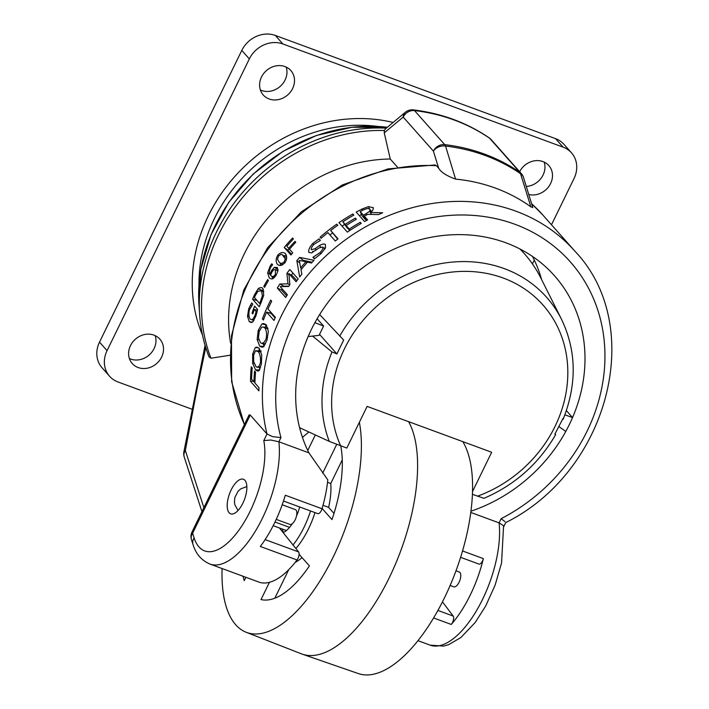 <?xml version="1.0" encoding="UTF-8"?>
<svg xmlns="http://www.w3.org/2000/svg" width="709" height="709" viewBox="0 0 709 709"><rect width="100%" height="100%" fill="white"/><g stroke="black" fill="none" stroke-linecap="round" stroke-linejoin="round"><path stroke-width="1.06" d="M269.145 98.985A18.416 16.156 138.4 0 0 290.522 91.913A18.416 16.156 138.4 0 0 290.832 70.554A18.416 16.156 138.4 0 0 266.327 70.696A18.416 16.156 138.4 0 0 263.269 95.006A18.416 16.156 138.4 0 0 269.145 98.985M260.38 89.972A18.416 16.156 138.4 0 0 261.594 90.477A18.416 16.156 138.4 0 0 280.764 85.86A18.416 16.156 138.4 0 0 286.179 67.089M528.772 194.496A18.416 16.156 138.4 0 0 549.058 186.157A18.416 16.156 138.4 0 0 548.819 165.56A18.416 16.156 138.4 0 0 519.644 171.711M526.282 186.44A18.416 16.156 138.4 0 0 544.166 162.095M138.158 367.546A18.416 16.156 138.4 0 0 159.534 360.473A18.416 16.156 138.4 0 0 159.844 339.115A18.416 16.156 138.4 0 0 135.339 339.257A18.416 16.156 138.4 0 0 132.282 363.566A18.416 16.156 138.4 0 0 138.158 367.546M129.392 358.532A18.416 16.156 138.4 0 0 130.616 359.038A18.416 16.156 138.4 0 0 149.785 354.42A18.416 16.156 138.4 0 0 155.191 335.649M191.882 409.182L118.004 381.974A26.313 23.078 -41.6 0 1 109.611 376.284A26.313 23.078 -41.6 0 1 107.059 350.636L249.338 58.918A26.313 23.078 -41.6 0 1 282.864 43.958L563.097 147.153A26.313 23.078 -41.6 0 1 571.489 152.843A26.313 23.078 -41.6 0 1 574.042 178.5L551.478 224.771M571.489 152.843L563.947 144.335A26.313 23.078 138.4 0 0 555.555 138.645L275.322 35.45A26.313 23.078 138.4 0 0 241.787 50.41L99.508 342.128A26.313 23.078 138.4 0 0 102.061 367.776L109.611 376.284M534.276 260.026L532.406 263.872M283.494 501.015L317.8 513.644A5.264 2.287 -69.8 0 0 322.01 508.752L285.31 495.245A78.947 34.307 110.2 0 1 260.327 546.462L297.027 559.977A5.264 2.287 -69.8 0 0 298.604 551.93L265.131 539.611M433.589 617.947L451.252 624.452A78.947 34.307 -69.8 0 0 483.361 558.621L462.543 550.955M460.611 557.327L478.992 564.089A5.264 2.287 -69.8 0 0 483.361 558.621M442.46 601.861L453.175 616.041L437.923 610.431M451.252 624.452A5.264 2.287 -69.8 0 0 453.175 616.041M450.135 585.466L453.831 586.83A7.896 3.43 -69.8 0 0 458.758 582.878A7.896 3.43 -69.8 0 0 460.664 574.184A7.896 3.43 -69.8 0 0 459.281 572.012L455.993 570.798M284.105 262.091L285.293 258.847L282.297 254.753L281.181 254.247L278.61 255.896L277.449 259.193L279.062 262.082L281.154 263.695L284.105 262.091L285.018 262.711M286.631 257.837L282.474 254.877M283.875 255.869L286.339 255.275M280.578 265.512L280.108 263.057M277.866 255.054C280.569 252.253 283.113 251.81 285.488 253.733C287.207 256.454 286.994 259.521 284.85 262.933L281.349 265.361L279.328 265.467L277.405 264.395C275.606 261.621 275.766 258.51 277.866 255.054L278.788 255.683M284.983 253.264L285.488 253.733M267.63 279.559L268.445 280.472A184.198 161.572 138.4 0 0 264.625 287.322L263.81 286.401A184.198 161.572 -41.6 0 1 267.63 279.559M264.882 286.844L263.81 286.401M253.308 321.257L252.803 319.927M256.853 312.66L255.745 316.409L252.643 322.072L251.11 322.506L249.249 321.647L247.476 316.232L248.797 308.548L251.722 302.947L252.794 304.161A184.198 161.572 138.4 0 0 252.714 304.383L249.462 309.718C248.549 313.484 248.744 316.56 250.047 318.935L251.243 319.635L252.652 319.458L254.939 315.638L256.171 311.455L254.442 309.496A184.198 161.572 138.4 0 0 252.812 313.927L252.032 313.05A184.198 161.572 -41.6 0 1 254.628 306.12L257.562 309.416L256.853 312.66M253.042 313.281L252.032 313.05M257.385 310.25L254.442 309.496M257.075 311.685L256.171 311.455M254.203 319.768L252.652 319.458M251.651 305.552L250.286 305.207M263.464 296.22L262.374 295.821L261.497 290.832L260.877 290.415L263.792 291.523M263.81 291.709L261.497 290.832L257.952 291.186L255.258 295.653A184.198 161.572 138.4 0 0 254.425 297.558L259.591 303.381A184.198 161.572 -41.6 0 1 260.425 301.476L262.374 295.821M260.602 303.7L259.591 303.381M262.17 290.903L263.491 289.821M260.389 304.179L259.724 303.425M258.094 288.838C259.831 287.455 261.399 287.269 262.809 288.297L263.721 295.228L261.16 302.424A184.198 161.572 138.4 0 0 259.29 306.758L252.581 299.198A184.198 161.572 -41.6 0 1 254.434 294.909L258.094 288.838L262.534 290.495M262.117 287.819L262.809 288.297M257.03 300.501L252.581 299.198M274.738 277.139L273.488 276.483L275.26 274.72L275.535 269.633L277.928 271.006M277.919 271.06L275.792 269.837L273.834 269.704L272.141 271.671L270.528 275.225L271.777 276.35L273.488 276.483M277.343 270.67L278.008 270.04M272.752 278.841L271.964 276.448M274.365 267.39L277.361 267.453L277.937 270.962L275.987 275.562L272.93 278.752L271.255 278.938L269.26 277.919L267.639 272.814L270.359 265.653L271.769 263.792L272.637 264.767A184.198 161.572 138.4 0 0 272.566 264.865L270.927 266.841C269.385 269.721 269.03 272.265 269.881 274.489L271.733 270.306L274.365 267.39L277.972 269.482M270.643 274.879L269.881 274.489M291.505 254.301L287.898 250.242A178.943 156.955 -41.6 0 1 289.201 248.708M292.578 238.038L293.375 238.933A184.198 161.572 138.4 0 0 286.826 246.191L288.714 248.318A184.198 161.572 -41.6 0 1 294.988 241.37L295.777 242.256A184.198 161.572 138.4 0 0 289.511 249.213L292.737 252.856A184.198 161.572 138.4 0 0 290.929 254.983L284.22 247.423A184.198 161.572 -41.6 0 1 292.578 238.038M287.898 250.242L284.22 247.423M289.644 249.063L288.714 248.318M250.25 415.075L267.018 433.979L263.792 440.599A68.418 29.725 110.2 0 1 239.234 529.72A68.418 29.725 110.2 0 1 194.124 537.936L192.609 533.257L250.25 415.075L249.134 414.862L192.042 531.918A10.529 10.529 0 0 0 191.492 539.788A10.529 8.295 -18 0 1 192.609 533.257A10.529 2.154 -154 0 1 192.042 531.918M523.543 177.587A10.529 8.242 162.8 0 0 523.517 177.489A10.529 8.242 162.8 0 0 520.521 173.67A33843.769 8201.632 90.9 0 1 530.873 206.833L532.796 207.551M530.873 206.833A184.198 161.572 138.4 0 0 455.568 179.102A34189.132 19341.36 -46.8 0 0 445.553 146.063A199.575 175.061 -41.6 0 1 520.521 173.67A10.529 4.936 124.4 0 0 519.839 172.296A199.991 175.424 138.4 0 0 444.72 144.636L414.526 110.595A199.991 175.424 -41.6 0 1 489.653 138.264L519.839 172.296A10.529 9.235 138.4 0 1 521.337 173.616L491.151 139.576A10.529 9.235 138.4 0 0 489.653 138.264A10.529 4.936 124.4 0 0 489.219 137.874C466.735 122.604 441.432 113.272 413.329 109.904A10.529 3.979 96.7 0 1 414.526 110.595A10.529 9.235 138.4 0 0 403.208 117.082L433.394 151.114A10.529 8.242 -17.2 0 1 445.553 146.063A10.529 3.979 96.7 0 0 444.72 144.636A10.529 9.235 138.4 0 0 433.394 151.114A45412.939 19732.799 110.2 0 1 438.703 168.281C441.122 172.322 446.741 175.921 455.568 179.102M244.428 424.514A184.198 161.572 -41.6 0 1 268.746 248.283A184.198 161.572 -41.6 0 1 436.381 165.676L438.703 168.281M373.342 208.251L373.049 207.436C373.67 208.925 372.863 210.6 370.621 212.478L382.692 212.789A184.198 161.572 138.4 0 0 378.588 214.579L367.829 214.348A184.198 161.572 138.4 0 0 364.293 216.165L367.625 219.923A184.198 161.572 138.4 0 0 364.568 221.562L356.184 212.115A184.198 161.572 -41.6 0 1 362.139 208.978L368.538 206.594L373.262 207.799M338.042 238.836A184.198 161.572 138.4 0 0 335.286 240.98L327.895 232.641A184.198 161.572 138.4 0 0 321.088 238.268L320.096 237.152A184.198 161.572 -41.6 0 1 336.775 224.168L337.768 225.294A184.198 161.572 138.4 0 0 330.651 230.496L338.042 238.836M301.848 274.215A184.198 161.572 138.4 0 0 299.668 276.989L296.841 260.664A184.198 161.572 -41.6 0 1 299.641 257.402L314.016 260.336A184.198 161.572 138.4 0 0 311.49 263.021A1932.034 418.337 -146.3 0 0 307.538 262.135A184.198 161.572 138.4 0 0 301.006 269.73A1932.034 687.048 48 0 0 301.848 274.215M275.367 317.322A184.198 161.572 138.4 0 0 273.984 320.441L266.593 312.111A184.198 161.572 138.4 0 0 263.376 320.06L262.383 318.935A184.198 161.572 -41.6 0 1 270.705 300.075L271.698 301.201A184.198 161.572 138.4 0 0 267.967 308.982L275.367 317.322M252.643 354.181L255.258 347.552L256.853 347.144L259.139 348.27L261.727 354.837L261.382 364.036L259.131 370.665L257.801 371.091L255.586 369.956L252.67 363.363L252.643 354.181L253.84 354.225M251.243 366.757L252.236 367.874A184.198 161.572 138.4 0 0 251.58 379.271L253.937 381.929A184.198 161.572 -41.6 0 1 254.558 371.02L255.55 372.136A184.198 161.572 138.4 0 0 254.93 383.055L258.971 387.601A184.198 161.572 138.4 0 0 258.918 390.845L250.534 381.389A184.198 161.572 -41.6 0 1 251.243 366.757M258.209 330.429L261.913 323.933L263.642 323.552L266.185 324.713L268.374 331.218L266.947 340.276L263.606 346.825L261.851 347.215L259.654 346.089L257.145 339.522L258.209 330.429L259.485 330.651M289.777 269.5L298.161 278.956A184.198 161.572 138.4 0 0 296.096 281.748L288.873 273.603L289.866 284.717A184.198 161.572 138.4 0 0 288.687 286.471L280.152 286.596L287.375 294.74A184.198 161.572 138.4 0 0 285.7 297.496L277.316 288.04A184.198 161.572 -41.6 0 1 279.78 284.017L287.987 283.83L286.915 273.39A184.198 161.572 -41.6 0 1 289.777 269.5M311.286 249.701L315.044 248.77L319.422 245.571C322.161 244.002 324.164 243.639 325.431 244.481L325.413 248.061L321.124 253.574L314.344 258.909L312.944 257.332A184.198 161.572 -41.6 0 1 313.121 257.145L319.972 252.661C322.303 250.162 323.277 248.301 322.879 247.095L319.201 247.84L311.552 252.909L308.84 252.422C308.22 250.188 309.514 247.219 312.731 243.497L319.059 238.844L320.388 240.342A184.198 161.572 138.4 0 0 320.202 240.511L313.874 244.428C311.827 246.679 310.967 248.442 311.286 249.701L311.348 249.754M361.244 223.424A184.198 161.572 138.4 0 0 347.348 232.118L338.964 222.661A184.198 161.572 -41.6 0 1 352.86 213.967L353.853 215.093A184.198 161.572 138.4 0 0 342.855 221.837L345.15 224.425A184.198 161.572 -41.6 0 1 355.395 218.115L356.388 219.232A184.198 161.572 138.4 0 0 346.143 225.551L349.253 229.051A184.198 161.572 -41.6 0 1 360.252 222.307L361.244 223.424M346.143 225.551L349.519 230.655M342.855 221.837L347.525 228.404A178.943 156.955 -41.6 0 1 347.756 228.254M342.057 226.153A178.943 156.955 -41.6 0 1 344.468 224.549M360.899 223.619L360.252 222.307M350.016 230.328L349.253 229.051M356.051 219.427L355.395 218.115M347.525 228.404L345.15 224.425M353.507 215.288L352.86 213.967M323.898 248.23L325.564 247.671M312.359 252.555L312.882 251.252M320.379 240.351L319.059 238.844M314.734 258.652L313.121 257.145M314.521 258.794L312.944 257.332M291.355 275.189A178.943 156.955 -41.6 0 1 292.923 273.054M283.715 286.533A178.943 156.955 -41.6 0 1 283.928 286.188L288.9 286.152M286.675 295.883L281.544 290.096A178.943 156.955 -41.6 0 1 282.235 288.944M296.867 280.693L292.799 276.111L288.873 273.603M288.962 274.675L286.915 273.39M289.768 284.858L287.987 283.83M283.928 286.188L279.78 284.017M281.544 290.096L277.316 288.04M265.99 339.168C266.983 334.71 266.655 330.997 264.989 328.028L263.199 327.017L261.772 327.133L259.184 331.493L258.493 337.865L260.495 342.713L261.656 343.386L263.978 342.491L265.99 339.168M264.758 327.363L266.478 325.094M264.156 346.178L262.871 343.555M266.371 324.944L261.913 323.933M258.971 339.753L257.145 339.522M253.175 381.07L250.534 381.389M254.965 381.823L253.937 381.929M260.425 362.928C260.841 358.399 260.168 354.642 258.404 351.655L255.462 350.804L253.618 355.253L253.68 361.687L255.958 366.553L257.048 367.227L258.998 366.305L260.425 362.928M261.151 350.946L255.462 350.804M258.581 350.769L259.521 348.775M259.981 369.034L259.015 367.235M258.643 347.818L255.258 347.552M254.203 363.345L252.67 363.363M269.854 313.103A178.943 156.955 -41.6 0 1 270.43 311.765M275.083 317.942L271.148 313.502L266.593 312.111M263.677 319.263L262.383 318.935M307.041 262.693L305.942 261.772L299.313 260.38L300.66 267.913A184.198 161.572 -41.6 0 1 305.942 261.772M301.795 268.773L300.66 267.913M302.592 261.063A178.943 156.955 -41.6 0 1 303.23 260.336L312.182 262.277M301.511 269.101L301.396 268.472M303.23 260.336L299.641 257.402M299.765 262.924L296.841 260.664M330.651 230.496L337.697 239.101M329.969 234.989A178.943 156.955 -41.6 0 1 332.494 233.022M337.581 225.418L336.775 224.168M369.85 211.149L369.868 209.031L367.271 208.481L363.274 209.979A184.198 161.572 138.4 0 0 360.207 211.557L363.363 215.111A184.198 161.572 -41.6 0 1 366.066 213.719L369.85 211.149L371.099 214.384M371.099 212.097L369.868 209.031M363.363 215.111L365.241 219.382L362.086 215.828L360.207 211.557M370.656 210.928L372.163 210.972M359.357 215.687A178.943 156.955 -41.6 0 1 361.519 214.535M364.293 216.165L366.331 220.614M371.365 214.393L370.621 212.478M386.299 128.152A167.395 146.825 138.4 0 0 199.601 314.309C200.603 329.171 203.74 343.36 209.031 356.866L210.963 358.205L230 355.244M210.963 358.205A167.253 146.71 -41.6 0 1 384.331 130.491L385.625 128.746M263.792 440.599L270.82 440.023L278.903 441.787L280.95 437.595L272.486 436.62L267.018 433.979A184.198 161.572 138.4 0 1 361.652 229.113A184.198 161.572 138.4 0 1 574.786 251.057C646.697 326.14 608.783 471.485 505.721 522.604L505.73 522.595M504.994 521.611L501.13 518.678L499.083 522.87A78.947 34.307 110.2 0 1 477.999 608.074A78.947 34.307 110.2 0 1 430.106 645.146L443.666 646.094L448.691 644.658L460.894 637.533L475.198 622.484L485.683 606.027L495.095 585.164L501.555 563.026L503.585 525.741L499.083 522.87L470.803 512.456M244.933 480.33A18.416 8.003 110.2 0 1 243.763 501.263A18.416 8.003 110.2 0 1 230.664 513.821A18.416 8.003 110.2 0 1 229.521 493.774A18.416 8.003 110.2 0 1 243.391 479.257A18.416 8.003 110.2 0 1 244.933 480.33M230.638 343.316A152.621 133.877 -41.6 0 1 390.251 159.011L397.439 167.12M384.331 130.491L384.243 132.875A13214.271 5741.854 110.2 0 1 385.944 140.24L389.144 154.163A10665.416 4634.325 110.2 0 1 390.251 159.011M194.124 537.936A10.529 8.295 -18 0 0 193.008 544.459C195.799 553.862 201.445 560.394 209.926 564.063L258.856 582.08A78.947 34.307 -69.8 0 0 297.027 559.977M322.01 508.752A78.947 34.307 -69.8 0 0 327.788 479.851L308.902 452.838A152.621 133.877 -41.6 0 1 308.123 336.571A152.621 133.877 -41.6 0 1 314.902 322.684A152.621 133.877 -41.6 0 1 554.518 275.792A152.621 133.877 -41.6 0 1 572.544 417.557A152.621 133.877 -41.6 0 1 565.773 431.453L558.719 426.446M209.926 564.063A78.947 34.307 -69.8 0 0 257.819 527A78.947 34.307 -69.8 0 0 278.903 441.787L308.902 452.838M566.385 410.608L572.544 417.557L564.878 414.827M541.596 279.532A152.621 133.877 138.4 0 0 532.512 256.463M314.902 322.684L323.614 326.087A205.433 89.263 -69.8 0 0 321.328 330.695A205.459 89.272 -69.8 0 0 319.094 335.348L308.123 336.571M323.614 326.087L317.118 318.766M565.773 431.453A152.621 133.877 -41.6 0 1 470.962 511.198M279.452 527.983L298.604 551.93M436.381 165.676L434.945 164.967L388.036 168.902L342.42 184.916L301.325 211.831L267.639 247.707L243.781 290.025L231.471 335.791L231.639 381.761L244.375 424.629M203.882 507.644L185.341 450.49A10.529 3.527 -169.7 0 0 183.879 451.872A10.529 10.529 0 0 0 184.225 457.013A10.529 8.295 -18 0 1 185.341 450.49L196.73 390.499L205.743 347.507M385.306 128.976L405.38 112.252A10.529 7.586 50.3 0 0 403.208 117.082A7839.023 3406.204 110.2 0 0 384.243 132.875M532.805 207.586L523.517 177.48A10.529 8.242 162.8 0 0 523.517 177.48A10.529 10.529 0 0 0 521.337 173.616M276.235 519.387L289.901 524.421A7.896 3.43 -69.8 0 0 294.829 520.468A7.896 3.43 -69.8 0 0 296.743 511.783A7.896 3.43 -69.8 0 0 295.361 509.603L282.2 504.764M222.085 568.538A130.421 56.676 -69.8 0 0 246.174 632.268A130.421 56.676 -69.8 0 0 333.257 556.911A130.421 56.676 -69.8 0 0 359.366 422.307M246.174 632.268L301.378 653.822A131.573 57.172 -69.8 0 0 302.282 654.15A131.573 57.172 -69.8 0 0 392.281 571.321A131.573 57.172 -69.8 0 0 408.606 421.669M292.303 523.712A26.313 11.433 110.2 0 1 283.175 532.636M283.423 532.521A26.313 11.433 110.2 0 1 282.43 529.082M299.677 506.97A26.313 11.433 110.2 0 1 296.504 515.992M302.282 654.15L358.275 673.55A130.421 56.676 -69.8 0 0 444.454 597.855A130.421 56.676 -69.8 0 0 462.809 441.636M293.03 544.964A52.626 22.865 -69.8 0 0 304.019 527.319A52.626 22.865 -69.8 0 0 310.533 510.967M295.183 562.352A52.626 22.865 -69.8 0 0 302.052 557.611M295.866 548.518A52.626 22.865 -69.8 0 0 314.982 512.607M322.994 505.295L328.63 507.369A52.626 22.865 -69.8 0 0 330.757 483.494L327.531 482.306M243.063 576.266A94.731 41.166 -69.8 0 0 244.259 580.662L245.89 577.312M308.973 432.029A94.731 41.166 -69.8 0 0 302.477 437.444M336.74 444.339L322.666 473.187M342.27 459.893L330.757 483.494M307.75 450.472L315.319 434.963M322.099 508.45L331.98 519.591A94.731 41.166 -69.8 0 0 340.754 445.846M328.63 507.369L334.001 513.422M269.447 582.311L261.027 599.566A94.731 41.166 -69.8 0 0 309.399 565.897L299.101 554.287M288.731 569.673L274.817 598.201M472.442 494.333L483.29 498.09M555.032 433.846L563.061 418.381M555.333 434.209L554.855 434.209M319.662 314.548L343.67 340.054L336.899 353.942L331.989 351.965L312.572 336.075M299.597 427.695L329.277 441.379L346.807 448.07L367.129 406.399L491.674 452.262L472.54 491.497M519.927 248.983A144.733 126.946 -41.6 0 1 524.465 253.804A144.733 126.946 -41.6 0 1 540.834 278.025L561.59 319.458A132.441 116.17 138.4 0 0 454.239 261.931A132.441 116.17 138.4 0 0 339.708 336.128M319.555 334.391L336.899 353.942M377.817 126.441A150.095 131.661 138.4 0 0 198.972 285.071M393.105 122.462A156.476 137.254 138.4 0 0 235.06 176.222A156.476 137.254 138.4 0 0 202.482 335.047M241.787 50.41L249.338 58.918M99.508 342.128L107.059 350.636M275.322 35.45L282.864 43.958M555.555 138.645L563.097 147.153M286.374 259.618L285.293 258.847M282.909 264.696L281.508 263.792M279.027 265.396L277.405 264.395M255.931 315.859L254.939 315.638M249.834 308.787L248.797 308.548M249.134 316.542L247.476 316.232M252.475 322.196L249.249 321.647M261.435 301.804L260.425 301.476M255.453 295.236L254.434 294.909M276.191 275.225L275.26 274.72M272.735 270.856L271.733 270.306M271.37 266.229L270.359 265.653M269.588 273.807L267.639 272.814M271.37 278.956L269.26 277.919M542.926 215.128L531.617 203.731A184.198 161.572 -41.6 0 1 542.926 215.128L574.786 251.057M320.778 247.042L319.422 245.571M316.267 250.002L315.044 248.77M313.75 244.552L312.731 243.497M324.766 249.187L322.879 247.095L324.766 249.187M320.991 253.698L319.972 252.661M267.949 328.692L264.989 328.028M263.863 346.55L259.654 346.089M260.956 351.85L258.404 351.655M259.636 369.832L255.586 369.956M366.588 214.978L366.066 213.719M369.318 208.703L368.538 206.594M362.68 210.281L362.139 208.978M387.353 127.257A160.172 140.497 138.4 0 0 198.954 304.578L199.601 314.309M280.95 437.595A173.678 152.338 -41.6 0 1 392.52 229.37A173.678 152.338 -41.6 0 1 595.728 304.205A173.678 152.338 -41.6 0 1 501.13 518.678M289.564 527.372L274.995 522.01M340.666 445.81A124.607 109.292 -41.6 0 1 410.148 284.061A124.607 109.292 -41.6 0 1 562.919 340.32A124.607 109.292 -41.6 0 1 477.485 496.194M331.989 351.965A132.441 116.17 138.4 0 0 329.277 441.379M282.749 264.785L280.569 263.385M253.982 320.158L251.376 319.662M274.268 277.636L271.636 276.28M267.816 328.028L263.181 327.017M265.467 343.9L261.718 343.395M260.611 367.227L257.323 367.253M387.362 127.257L351.877 127.283L316.436 135.481L282.926 151.371L253.157 174.068L228.723 202.366L210.963 234.723L200.842 269.411L198.954 304.578M193.008 544.459L191.492 539.788M201.941 511.623L184.225 457.013M503.798 526.574L505.73 522.604M430.106 645.146L417.947 640.67M183.879 451.872L205.078 345.31M413.329 109.904A10.529 10.529 0 0 0 405.38 112.252M491.151 139.576A10.529 10.529 0 0 0 489.219 137.874M238.029 510.515L234.892 504.861L234.422 502.061L234.83 497.567L238.073 491.257L240.706 488.882L246.856 486.551M286.401 530.545L273.178 525.679M483.822 498.383C514.778 485.062 538.716 463.819 555.626 434.67M563.141 419.249C577.046 384.172 576.523 350.902 561.59 319.458M524.465 253.804L520.415 249.24"/></g></svg>
